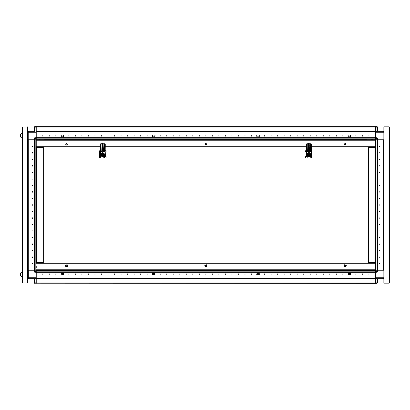 <?xml version="1.0" encoding="UTF-8"?>
<svg xmlns="http://www.w3.org/2000/svg" width="410" height="410" viewBox="0 0 410 410"><rect width="100%" height="100%" fill="white"/><g stroke="black" fill="none" stroke-linecap="round" stroke-linejoin="round"><path stroke-width="0.61" d="M363.993 139.697L359.713 139.697M122.621 139.697L118.341 139.697M47.468 139.697L44.731 139.697L47.468 139.697M36.249 147.333L43.291 147.333L43.291 262.666L36.249 262.666M36.249 266.428L36.249 267.52M101.106 156.635L100.921 157.937L99.666 157.937L99.666 150.711L99.927 150.711L99.927 157.937M103.771 156.907L103.771 157.937L100.921 157.937M105.252 152.438L105.252 152.018L106.113 152.018L106.113 150.711L105.252 150.711M104.555 156.635L104.555 157.937L106.113 157.937L106.113 156.635L104.442 156.635M99.927 150.711L100.296 150.711M34.747 270.236L34.747 271.738L34.225 271.738L34.225 270.236L36.249 270.236L36.249 272.26L36.249 271.84L375.473 271.84L375.473 272.26L376.974 272.26L376.974 270.236L377.497 270.236L377.497 271.738L375.473 271.738L375.473 278.262L36.249 278.257L375.473 278.262L375.473 283.346L377.015 283.346L377.497 282.828L375.473 282.828M375.473 272.26L36.249 272.26L36.249 283.346L36.249 282.931L375.473 282.931L375.473 283.346L376.974 283.346L376.974 278.651L375.473 278.651L382.976 278.651L382.976 270.236L377.497 270.236L383.432 270.236L383.432 139.764L383.432 270.236L383.888 270.236M376.974 278.651L383.827 278.651L383.827 278.077M376.974 270.236L375.473 270.236L375.473 138.262L377.497 138.262L377.497 139.764L376.974 139.764L376.974 137.739L375.473 137.739L375.473 138.16L36.249 138.16L36.249 131.738L375.473 131.743L36.249 131.738L36.249 126.654L375.473 126.654L375.473 127.069L36.249 127.069L36.249 126.654L376.974 126.654L377.497 127.172L377.303 126.767L34.747 126.654L34.747 127.172L34.225 127.172L34.225 131.349L27.895 131.349L27.895 131.923M383.888 139.764L377.497 139.764L383.042 139.764L383.042 131.349L375.473 131.349L376.974 131.349L376.974 126.654M375.473 138.262L375.473 126.654M375.473 127.172L377.497 127.172L377.497 131.349L376.974 131.349M375.473 221.856L375.473 220.759L375.473 221.856M375.473 228.38L375.473 227.284L375.473 228.38M375.473 234.904L375.473 233.808L375.473 234.904M375.473 247.953L375.473 246.856L375.473 247.953M375.473 254.477L375.473 253.38L375.473 254.477M377.431 139.764L377.431 270.236L377.015 270.236L377.015 139.764L375.893 139.764L375.893 270.236L377.015 270.236M27.439 283.023L27.439 126.977L27.834 126.977L27.834 283.023L22.222 283.023L22.222 271.671L20.5 273.039L20.5 275.781L22.125 277.15L22.125 271.671M22.222 271.671L22.222 132.85L20.5 134.219L20.5 136.96L22.125 138.329L22.222 126.977L27.439 126.977M27.834 270.236L28.29 270.236L28.29 139.764L27.834 139.764L27.834 132.261L36.249 132.261M34.747 139.764L34.225 139.764L34.225 138.262L36.249 138.262L36.249 137.739L34.747 137.739L34.747 139.764L36.249 139.764L36.249 138.262M36.249 127.172L34.747 127.172L34.747 131.349L34.225 131.349M36.249 259.904L36.249 261.001L36.249 259.904M36.249 175.096L36.249 176.192L36.249 175.096M36.249 168.571L36.249 169.668L36.249 168.571M36.249 162.047L36.249 163.144L36.249 162.047M36.249 155.523L36.249 156.62L36.249 155.523M36.249 148.999L36.249 150.096M34.291 270.236L34.291 139.764L34.706 139.764L34.706 270.236L35.829 270.236L35.829 139.764L34.706 139.764M207.296 139.697L208.577 139.697M40.057 139.697L38.96 139.697M53.105 139.697L58.533 139.697M66.153 139.697L71.581 139.697M79.202 139.697L84.629 139.697M92.245 139.697L97.672 139.697M105.293 139.697L110.72 139.697M131.39 139.697L136.817 139.697M144.433 139.697L149.86 139.697M157.481 139.697L162.908 139.697M170.529 139.697L175.957 139.697M183.577 139.697L189.005 139.697M196.626 139.697L202.053 139.697M216.193 139.697L221.62 139.697M229.241 139.697L234.669 139.697M242.289 139.697L247.717 139.697M255.338 139.697L260.765 139.697M268.381 139.697L273.808 139.697M281.429 139.697L285.708 139.697M287.953 139.697L289.496 139.697L287.953 139.697M294.477 139.697L299.905 139.697M307.526 139.697L312.953 139.697M320.574 139.697L326.001 139.697M333.617 139.697L339.044 139.697M346.665 139.697L352.093 139.697M372.762 139.697L371.665 139.697M307.249 151.269L307.643 151.792L307.121 151.269L308.166 151.664L307.249 151.269L307.249 144.151L307.121 145.811L307.121 143.772L306.603 143.925L306.583 145.811L306.47 143.977L306.47 154.298L306.583 145.811M308.771 143.602L308.556 145.811L308.602 143.602L311.426 143.977L311.344 154.924L308.945 156.779L311.292 154.447L308.945 152.474L306.603 154.447L308.945 156.697M310.688 143.756L310.642 145.811L310.59 143.731M309.34 151.269L309.729 151.792L309.207 151.269L310.252 151.664L309.34 151.269L309.125 143.602M309.207 143.628L309.468 151.269M307.121 143.772L307.382 151.269M101.08 151.269L101.47 151.792L100.947 151.269L101.993 151.664L101.08 151.269L101.08 144.151L100.947 145.811L100.947 143.772L100.435 143.925L100.409 145.811L100.296 143.977L100.296 154.298L100.409 145.811M102.597 143.602L102.382 145.811L102.433 143.602L105.252 143.977L105.175 154.924L102.777 156.779L105.124 154.447L102.777 152.474L100.429 154.447L102.777 156.697M104.519 143.756L104.473 145.811L104.422 143.731M103.166 145.811L103.166 151.269L104.078 151.664L103.166 151.269L102.951 143.602M103.038 143.628L103.556 151.531L104.34 151.269L104.34 144.151M100.947 143.772L101.208 151.269M311.231 156.041L310.616 156.635M307.28 156.635L305.609 156.635L305.609 157.937L310.8 157.937L310.8 156.635M306.47 150.711L305.609 150.711L305.609 152.018L306.47 152.018M311.8 150.711L312.056 157.937L311.8 150.711L311.426 150.711M311.8 157.937L311.359 157.937L311.359 155.856M375.473 262.666L368.431 262.666L368.431 147.333L375.473 147.333M375.473 277.739L383.888 277.739L382.976 278.651M383.888 132.261L375.473 132.261M27.834 277.739L28.679 277.739L28.679 278.651L375.473 278.651M34.747 278.651L34.747 283.346L34.225 282.828L34.225 278.651L27.895 278.651L27.895 278.211M36.249 271.738L34.747 271.738L34.747 272.26L36.249 272.26L34.747 272.26L34.225 271.738M36.249 282.828L34.225 282.828M34.747 131.349L28.746 131.349L28.746 139.764L34.225 139.764L28.29 139.764L28.29 270.236L34.225 270.236L28.679 270.236L28.679 277.739L36.249 277.739M310.775 143.772L310.775 151.269L309.729 151.792M308.684 143.628L308.684 151.269L307.643 151.792M309.729 151.531L310.252 151.792M310.252 151.664L310.775 151.269M310.252 151.531L310.642 151.269L310.642 145.811L311.313 145.811L311.344 154.924L308.945 156.779L306.547 154.924L308.945 156.779M307.643 151.531L308.166 151.792M308.166 151.664L308.684 151.269M308.166 151.531L308.556 151.269L308.556 145.811L309.207 145.811L309.207 151.269M104.601 143.772L104.601 151.269L104.078 151.792L103.038 151.269L103.038 145.811L102.515 145.811L102.515 151.269L101.47 151.792M102.515 143.628L102.515 151.269M103.299 151.269L103.038 151.269M103.556 151.531L103.556 151.792M104.078 151.531L104.078 151.792M104.078 151.664L104.601 151.269M104.34 151.269L104.473 145.811L105.139 145.811L105.175 154.924L102.777 156.779L100.378 154.924L102.777 156.779M101.47 151.531L101.993 151.792M101.993 151.664L102.382 151.269L102.254 144.151M308.945 152.561L309.709 152.74L310.647 153.945L310.267 155.426L308.945 156.036L307.628 155.426L307.249 153.945L308.182 152.74L308.945 152.561M308.171 155.564L308.945 155.605L307.818 154.949L308.182 155.626L307.418 154.298L308.945 155.436L310.057 154.544L308.945 155.39L307.884 154.544L308.786 154.544L308.166 154.385L308.786 154.052L307.884 154.052L310.006 154.052L309.109 154.052L309.729 154.211L309.109 154.544L310.006 154.544M307.418 154.298L308.182 152.976L309.714 152.976L310.478 154.298L309.714 155.626L308.182 155.626M310.057 154.544L310.078 154.949L308.945 155.605L309.714 155.626M310.226 154.544L310.478 154.298M102.003 155.564L102.777 155.605L101.644 154.949L102.008 155.626L101.244 154.298L102.777 155.436L103.884 154.544L102.777 155.39L101.716 154.544L102.613 154.544L101.998 154.385L102.613 154.052L101.716 154.052L103.838 154.052L102.936 154.052L103.556 154.211L102.936 154.544L103.838 154.544M101.244 154.298L102.008 152.976L103.54 152.976L102.777 152.991L104.058 154.052L101.716 154.052M103.884 154.544L103.904 154.949L102.777 155.605L103.54 155.626L102.008 155.626M103.54 152.976L104.304 154.298L103.54 155.626M345.205 143.223L344.292 144.135L345.205 145.048L346.117 144.135L345.205 143.223M205.861 143.223L204.949 144.135L205.861 145.048L206.773 144.135L205.861 143.223M66.517 143.223L65.605 144.135L66.517 145.048L67.43 144.135L66.517 143.223M67.296 144.612L66.543 143.613L65.759 144.397L65.851 144.756M206.64 144.612L205.887 143.613L205.102 144.397L205.195 144.756M345.984 144.612L345.23 143.613L344.446 144.397L344.538 144.756M346.337 265.214L345.856 266.997L344.077 266.515L344.554 264.737L346.337 265.214M257.372 274.111L258.023 274.761L258.674 274.111L258.023 273.46L257.372 274.111M257.137 274.587L256.486 274.085L257.008 273.562L256.511 274.111L257.137 274.997L258.961 274.997L257.137 274.997L258.91 274.997L259.535 274.111L258.91 273.224L257.137 273.224M348.7 274.111L349.356 274.761L350.007 274.111L349.356 273.46L348.7 274.111M348.464 274.587L347.813 274.085L348.336 273.562L347.839 274.111L348.464 274.997L350.294 274.997L348.464 274.997L350.242 274.997L350.868 274.111L350.242 273.224L348.464 273.224M153.048 274.111L153.699 274.761L154.35 274.111L153.699 273.46L153.048 274.111M154.585 273.562L155.236 274.085L154.585 274.608L155.211 274.111L154.585 273.173L152.761 273.173L154.585 273.173M379.516 263.712L379.26 263.451L378.999 263.712L379.26 263.973L379.516 263.712M379.516 257.188L379.26 256.926L378.999 257.188L379.26 257.449L379.516 257.188M379.516 250.664L379.26 250.402L378.999 250.664L379.26 250.925L379.516 250.664M379.516 244.14L379.26 243.878L378.999 244.14L379.26 244.401L379.516 244.14M379.516 237.615L378.999 237.615L379.26 237.877L379.516 237.615M379.516 231.096L379.26 230.835L378.999 231.096L379.516 231.096M379.516 224.572L379.26 224.311L378.999 224.572L379.26 224.834L379.516 224.572M379.516 218.048L379.26 217.787L378.999 218.048L379.26 218.31L379.516 218.048M379.516 211.524L379.26 211.263L378.999 211.524L379.26 211.785L379.516 211.524M379.516 205L379.26 204.739L378.999 205L379.26 205.261L379.516 205M379.516 198.476L379.26 198.214L378.999 198.476L379.26 198.737L379.516 198.476M379.516 191.952L379.26 191.69L378.999 191.952L379.26 192.213L379.516 191.952M379.516 185.428L379.26 185.166L378.999 185.428L379.26 185.689L379.516 185.428M379.516 178.903L378.999 178.903L379.26 179.165L379.516 178.903M379.516 172.385L379.26 172.123L378.999 172.385L379.516 172.385M379.516 165.86L379.26 165.599L378.999 165.86L379.26 166.122L379.516 165.86M379.516 159.336L379.26 159.075L378.999 159.336L379.26 159.598L379.516 159.336M379.516 152.812L379.26 152.551L378.999 152.812L379.26 153.073L379.516 152.812M379.516 146.288L379.26 146.027L378.999 146.288L379.26 146.549L379.516 146.288M61.715 274.111L62.366 274.761L63.022 274.111L62.366 273.46L61.715 274.111M63.258 273.562L63.909 274.085L63.258 274.608L63.883 274.111L63.258 273.173L61.428 273.173L63.258 273.173M152.628 136.438L152.105 135.915L152.628 135.392L152.105 135.915L152.761 136.827L154.585 136.827L152.761 136.827M61.3 136.438L60.777 135.915L61.3 135.392L60.777 135.915L61.428 136.827L63.258 136.827L61.428 136.827M350.422 136.438L350.945 135.915L350.422 135.392L350.945 135.915L350.294 136.827L348.464 136.827L350.294 136.827M259.094 136.438L259.617 135.915L259.094 135.392L259.617 135.915L258.961 136.827L257.137 136.827L258.961 136.827M259.094 273.562L259.617 274.085L259.094 274.608L259.617 274.085L258.961 273.173L257.137 273.173L258.961 273.173M350.422 273.562L350.945 274.085L350.422 274.608L350.945 274.085L350.294 273.173L348.464 273.173L350.294 273.173M61.3 273.562L60.777 274.085L61.3 274.608L60.777 274.085L61.428 273.173M152.628 273.562L152.105 274.085L152.628 274.608L152.105 274.085L152.761 273.173M42.773 274.346L43.035 274.085L42.773 273.824L42.512 274.085L42.773 274.346M49.297 274.346L49.297 273.824L49.036 274.085L49.297 274.346M55.816 274.346L56.078 274.085L55.816 273.824L55.816 274.346M68.865 274.346L69.126 274.085L68.865 273.824L68.603 274.085L68.865 274.346M75.389 274.346L75.65 274.085L75.389 273.824L75.127 274.085L75.389 274.346M81.913 274.346L82.174 274.085L81.913 273.824L81.651 274.085L81.913 274.346M88.437 274.346L88.698 274.085L88.437 273.824L88.176 274.085L88.437 274.346M94.961 274.346L95.222 274.085L94.961 273.824L94.7 274.085L94.961 274.346M101.485 274.346L101.747 274.085L101.485 273.824L101.224 274.085L101.485 274.346M108.009 274.346L108.271 274.085L108.009 273.824L107.748 274.085L108.009 274.346M114.533 274.346L114.533 273.824L114.272 274.085L114.533 274.346M121.052 274.346L121.314 274.085L121.052 273.824L120.791 274.085L121.052 274.346M127.577 274.346L127.838 274.085L127.577 273.824L127.315 274.085L127.577 274.346M134.101 274.346L134.362 274.085L134.101 273.824L133.839 274.085L134.101 274.346M140.625 274.346L140.886 274.085L140.625 273.824L140.363 274.085L140.625 274.346M147.149 274.346L147.41 274.085L147.149 273.824L146.888 274.085L147.149 274.346M160.197 274.346L160.459 274.085L160.197 273.824L159.936 274.085L160.197 274.346M166.721 274.346L166.983 274.085L166.721 273.824L166.46 274.085L166.721 274.346M173.245 274.346L173.245 273.824L172.984 274.085L173.245 274.346M179.764 274.346L180.026 274.085L179.764 273.824L179.764 274.346M186.289 274.346L186.55 274.085L186.289 273.824L186.027 274.085L186.289 274.346M192.813 274.346L193.074 274.085L192.813 273.824L192.551 274.085L192.813 274.346M199.337 274.346L199.598 274.085L199.337 273.824L199.075 274.085L199.337 274.346M205.861 274.346L206.122 274.085L205.861 273.824L205.6 274.085L205.861 274.346M212.385 274.346L212.647 274.085L212.385 273.824L212.124 274.085L212.385 274.346M218.909 274.346L219.171 274.085L218.909 273.824L218.648 274.085L218.909 274.346M225.433 274.346L225.695 274.085L225.433 273.824L225.172 274.085L225.433 274.346M231.957 274.346L232.219 274.085L231.957 273.824L231.696 274.085L231.957 274.346M238.476 274.346L238.738 274.085L238.476 273.824L238.476 274.346M245.001 274.346L245.262 274.085L245.001 273.824L244.739 274.085L245.001 274.346M251.525 274.346L251.786 274.085L251.525 273.824L251.263 274.085L251.525 274.346M264.573 274.346L264.834 274.085L264.573 273.824L264.312 274.085L264.573 274.346M271.097 274.346L271.358 274.085L271.097 273.824L270.836 274.085L271.097 274.346M277.621 274.346L277.883 274.085L277.621 273.824L277.36 274.085L277.621 274.346M284.145 274.346L284.407 274.085L284.145 273.824L283.884 274.085L284.145 274.346M290.669 274.346L290.931 274.085L290.669 273.824L290.408 274.085L290.669 274.346M297.194 274.346L297.194 273.824L296.932 274.085L297.194 274.346M303.713 274.346L303.974 274.085L303.713 273.824L303.713 274.346M310.237 274.346L310.498 274.085L310.237 273.824L309.975 274.085L310.237 274.346M316.761 274.346L317.022 274.085L316.761 273.824L316.499 274.085L316.761 274.346M323.285 274.346L323.546 274.085L323.285 273.824L323.024 274.085L323.285 274.346M329.809 274.346L330.07 274.085L329.809 273.824L329.548 274.085L329.809 274.346M336.333 274.346L336.595 274.085L336.333 273.824L336.072 274.085L336.333 274.346M342.857 274.346L343.119 274.085L342.857 273.824L342.596 274.085L342.857 274.346M355.906 274.346L356.167 274.085L355.906 273.824L355.644 274.085L355.906 274.346M362.425 274.346L362.686 274.085L362.425 273.824L362.425 274.346M368.949 274.346L369.21 274.085L368.949 273.824L368.687 274.085L368.949 274.346M32.206 146.288L32.462 146.549L32.723 146.288L32.462 146.027L32.206 146.288M32.206 152.812L32.462 153.073L32.723 152.812L32.462 152.551L32.206 152.812M32.206 159.336L32.462 159.598L32.723 159.336L32.462 159.075L32.206 159.336M32.206 165.86L32.462 166.122L32.723 165.86L32.462 165.599L32.206 165.86M32.206 172.385L32.723 172.385L32.462 172.123L32.206 172.385M32.206 178.903L32.462 179.165L32.723 178.903L32.206 178.903M32.206 185.428L32.462 185.689L32.723 185.428L32.462 185.166L32.206 185.428M32.206 191.952L32.462 192.213L32.723 191.952L32.462 191.69L32.206 191.952M32.206 198.476L32.462 198.737L32.723 198.476L32.462 198.214L32.206 198.476M32.206 205L32.462 205.261L32.723 205L32.462 204.739L32.206 205M32.206 211.524L32.462 211.785L32.723 211.524L32.462 211.263L32.206 211.524M32.206 218.048L32.462 218.31L32.723 218.048L32.462 217.787L32.206 218.048M32.206 224.572L32.462 224.834L32.723 224.572L32.462 224.311L32.206 224.572M32.206 231.096L32.723 231.096L32.462 230.835L32.206 231.096M32.206 237.615L32.462 237.877L32.723 237.615L32.206 237.615M32.206 244.14L32.462 244.401L32.723 244.14L32.462 243.878L32.206 244.14M32.206 250.664L32.462 250.925L32.723 250.664L32.462 250.402L32.206 250.664M32.206 257.188L32.462 257.449L32.723 257.188L32.462 256.926L32.206 257.188M32.206 263.712L32.462 263.973L32.723 263.712L32.462 263.451L32.206 263.712M368.949 135.654L368.687 135.915L368.949 136.176L369.21 135.915L368.949 135.654M362.425 135.654L362.425 136.176L362.686 135.915L362.425 135.654M355.906 135.654L355.644 135.915L355.906 136.176L356.167 135.915L355.906 135.654M342.857 135.654L342.596 135.915L342.857 136.176L343.119 135.915L342.857 135.654M336.333 135.654L336.072 135.915L336.333 136.176L336.595 135.915L336.333 135.654M329.809 135.654L329.548 135.915L329.809 136.176L330.07 135.915L329.809 135.654M323.285 135.654L323.024 135.915L323.285 136.176L323.546 135.915L323.285 135.654M316.761 135.654L316.499 135.915L316.761 136.176L317.022 135.915L316.761 135.654M310.237 135.654L309.975 135.915L310.237 136.176L310.498 135.915L310.237 135.654M303.713 135.654L303.713 136.176L303.974 135.915L303.713 135.654M297.194 135.654L296.932 135.915L297.194 136.176L297.194 135.654M290.669 135.654L290.408 135.915L290.669 136.176L290.931 135.915L290.669 135.654M284.145 135.654L283.884 135.915L284.145 136.176L284.407 135.915L284.145 135.654M277.621 135.654L277.36 135.915L277.621 136.176L277.883 135.915L277.621 135.654M271.097 135.654L270.836 135.915L271.097 136.176L271.358 135.915L271.097 135.654M264.573 135.654L264.312 135.915L264.573 136.176L264.834 135.915L264.573 135.654M251.525 135.654L251.263 135.915L251.525 136.176L251.786 135.915L251.525 135.654M245.001 135.654L244.739 135.915L245.001 136.176L245.262 135.915L245.001 135.654M238.476 135.654L238.476 136.176L238.738 135.915L238.476 135.654M231.957 135.654L231.696 135.915L231.957 136.176L232.219 135.915L231.957 135.654M225.433 135.654L225.172 135.915L225.433 136.176L225.695 135.915L225.433 135.654M218.909 135.654L218.648 135.915L218.909 136.176L219.171 135.915L218.909 135.654M212.385 135.654L212.124 135.915L212.385 136.176L212.647 135.915L212.385 135.654M205.861 135.654L205.6 135.915L205.861 136.176L206.122 135.915L205.861 135.654M199.337 135.654L199.075 135.915L199.337 136.176L199.598 135.915L199.337 135.654M192.813 135.654L192.551 135.915L192.813 136.176L193.074 135.915L192.813 135.654M186.289 135.654L186.027 135.915L186.289 136.176L186.55 135.915L186.289 135.654M179.764 135.654L179.764 136.176L180.026 135.915L179.764 135.654M173.245 135.654L172.984 135.915L173.245 136.176L173.245 135.654M166.721 135.654L166.46 135.915L166.721 136.176L166.983 135.915L166.721 135.654M160.197 135.654L159.936 135.915L160.197 136.176L160.459 135.915L160.197 135.654M147.149 135.654L146.888 135.915L147.149 136.176L147.41 135.915L147.149 135.654M140.625 135.654L140.363 135.915L140.625 136.176L140.886 135.915L140.625 135.654M134.101 135.654L133.839 135.915L134.101 136.176L134.362 135.915L134.101 135.654M127.577 135.654L127.315 135.915L127.577 136.176L127.838 135.915L127.577 135.654M121.052 135.654L120.791 135.915L121.052 136.176L121.314 135.915L121.052 135.654M114.533 135.654L114.272 135.915L114.533 136.176L114.533 135.654M108.009 135.654L107.748 135.915L108.009 136.176L108.271 135.915L108.009 135.654M101.485 135.654L101.224 135.915L101.485 136.176L101.747 135.915L101.485 135.654M94.961 135.654L94.7 135.915L94.961 136.176L95.222 135.915L94.961 135.654M88.437 135.654L88.176 135.915L88.437 136.176L88.698 135.915L88.437 135.654M81.913 135.654L81.651 135.915L81.913 136.176L82.174 135.915L81.913 135.654M75.389 135.654L75.127 135.915L75.389 136.176L75.65 135.915L75.389 135.654M68.865 135.654L68.603 135.915L68.865 136.176L69.126 135.915L68.865 135.654M55.816 135.654L55.816 136.176L56.078 135.915L55.816 135.654M49.297 135.654L49.036 135.915L49.297 136.176L49.297 135.654M42.773 135.654L42.512 135.915L42.773 136.176L43.035 135.915L42.773 135.654M257.137 135.003L258.961 135.003L257.137 135.003L256.486 135.915L257.137 136.827M348.464 135.003L350.294 135.003L348.464 135.003L347.813 135.915L348.464 136.827M63.258 135.003L61.428 135.003L63.258 135.003L63.909 135.915L63.258 136.827M154.585 135.003L152.761 135.003L154.585 135.003L155.236 135.915L154.585 136.827M67.645 266.515L65.867 266.997L65.39 265.214L67.168 264.737L67.645 266.515M206.988 266.515L205.21 266.997L204.733 265.214L206.512 264.737L206.988 266.515M306.47 153.571L306.47 155.031L309.314 156.856L311.528 154.298L311.426 153.571M100.296 153.571L100.296 155.031L103.146 156.856L105.36 154.298L105.252 153.571M344.144 266.479L345.82 266.925L346.265 265.249L344.59 264.804L344.144 266.479M65.456 265.249L65.902 266.925L67.578 266.479L67.132 264.804L65.456 265.249M204.8 265.249L205.246 266.925L206.922 266.479L206.476 264.804L204.8 265.249M308.945 155.938L310.59 154.298L308.945 152.658L307.305 154.298L308.945 155.938M102.777 155.938L104.417 154.298L102.777 152.658L101.137 154.298L102.777 155.938M375.473 145.114L375.473 143.572M375.473 142.48L375.473 140.246L36.249 140.246M36.249 146.744L100.296 146.744M105.252 146.744L306.47 146.744M311.426 146.744L375.473 146.744M36.772 147.333L36.772 146.744M36.772 263.256L36.772 262.666M36.249 269.754L375.473 269.754L375.473 267.52M375.473 266.428L375.473 264.886M375.473 263.256L36.249 263.256M105.226 156.635L105.252 152.72M306.47 152.802L306.547 156.635M306.47 152.069L306.47 152.387M371.352 146.744L371.352 147.333M371.352 262.666L371.352 263.256M370.83 146.744L370.83 147.333M370.83 262.666L370.83 263.256M40.421 263.256L40.421 262.666M40.421 147.333L40.421 146.744M40.944 263.256L40.944 262.666M40.944 147.333L40.944 146.744M344.631 265.531L344.631 266.198L345.205 266.531L345.779 266.198L345.779 265.531L345.205 265.203L344.631 265.531M345.589 266.531L344.82 266.531L344.441 265.864L344.82 265.203L345.589 265.203L345.968 265.864L345.589 266.531M100.363 155.856L100.363 157.937M100.921 156.635L100.491 156.036M104.555 157.937L103.771 157.937M154.585 273.224L152.812 273.224L152.187 274.111L152.812 274.997L154.585 274.997L152.761 274.997L154.585 274.997L154.585 274.608M389.5 146.811L389.5 263.189M389.5 127.243L389.5 282.757M375.473 270.236L375.473 271.738M377.497 278.651L377.497 282.828L376.974 283.346M376.974 272.26L377.497 271.738M375.473 139.764L376.974 139.764M383.888 131.923L383.042 131.349L383.827 131.349L383.827 131.789M377.497 138.262L376.974 137.739M389.105 126.849L383.888 126.849L383.888 283.151L389.105 283.151L389.105 126.849M375.473 223.399L375.473 225.746M375.473 229.918L375.473 232.27M375.473 236.442L375.473 238.794M375.473 249.49L375.473 251.837M383.827 270.236L383.827 139.764M375.473 257.593L375.473 262.016M375.473 147.984L375.473 152.407M63.258 273.224L61.479 273.224L60.854 274.111L61.479 274.997L63.258 274.997L61.428 274.997L63.258 274.997L63.258 274.608M358.617 139.697L353.189 139.697M345.568 139.697L340.141 139.697M332.525 139.697L327.093 139.697M319.477 139.697L314.05 139.697M306.429 139.697L301.002 139.697M293.381 139.697L289.101 139.697M286.856 139.697L285.319 139.697L286.856 139.697M280.332 139.697L274.905 139.697M267.289 139.697L261.862 139.697M254.241 139.697L248.814 139.697M241.193 139.697L235.765 139.697M228.144 139.697L222.717 139.697M215.096 139.697L209.669 139.697M204.426 139.697L203.145 139.697M195.529 139.697L190.102 139.697M182.481 139.697L177.053 139.697M169.433 139.697L164.005 139.697M156.384 139.697L150.957 139.697M143.341 139.697L137.914 139.697M130.293 139.697L126.013 139.697M117.245 139.697L111.817 139.697M104.196 139.697L98.769 139.697M91.148 139.697L85.721 139.697M78.105 139.697L72.678 139.697M65.057 139.697L59.629 139.697M52.008 139.697L47.729 139.697M152.628 274.608L152.761 274.997M61.3 274.608L61.428 274.997M348.464 273.562L348.464 273.173M350.422 274.608L350.294 274.997M257.137 273.562L257.137 273.173M259.094 274.608L258.961 274.997M36.249 270.303L375.473 270.303M375.473 283.346L34.419 283.233M34.419 126.767L34.225 127.172M22.325 126.977L27.311 126.977M27.731 126.977L27.311 126.849M27.731 283.023L22.325 283.023M22.222 127.243L22.222 283.023M27.834 279.241L27.834 282.757M27.834 127.243L27.834 130.759M27.834 278.077L28.679 278.651M34.225 138.262L34.747 137.739L375.473 137.739M28.746 131.349L27.834 132.261M36.249 258.361L36.249 256.014M36.249 173.558L36.249 171.206M36.249 167.034L36.249 164.687M36.249 160.51L36.249 158.163M36.249 153.986L36.249 151.638M36.249 139.764L36.249 263.061M27.895 139.764L27.895 270.236M35.829 283.346L36.249 283.346M375.473 131.349L36.249 131.349M259.094 135.392L258.961 135.003M350.422 135.392L350.294 135.003M61.3 135.392L61.428 135.003M152.628 135.392L152.761 135.003M366.996 139.697L44.731 139.697M57.385 137.739L52.557 137.739M66.517 265.203L65.943 265.531L65.943 266.198L66.517 266.531L67.091 266.198L67.091 265.531L66.517 265.203M66.133 266.531L65.754 265.864L66.133 265.203L66.902 265.203L67.281 265.864L66.902 266.531L66.133 266.531M205.861 265.203L205.287 265.531L205.287 266.198L205.861 266.531L206.435 266.198L206.435 265.531L205.861 265.203M205.477 266.531L205.097 265.864L205.477 265.203L206.245 265.203L206.625 265.864L206.245 266.531L205.477 266.531M308.474 154.385L309.089 155.134M308.802 154.826L308.684 154.544M309.212 154.544L309.089 154.826M308.684 154.052L308.802 153.463L309.212 154.052M310.452 154.298L307.884 154.052M307.838 154.052L307.438 154.298M307.582 154.544L307.818 154.949L307.664 154.544M308.945 155.605L309.699 155.605L310.308 154.544M307.664 154.052L308.945 152.991L310.226 154.052M310.308 154.052L309.699 152.991L308.192 152.991L307.582 154.052M309.699 155.605L310.078 154.949M310.078 153.647L309.699 152.991M309.422 154.211L309.729 154.211M308.991 154.729L309.683 154.339M308.904 154.729L308.904 155.031M308.52 154.339L308.166 154.385M308.802 153.77L308.212 154.257M308.904 153.873L308.802 153.463M309.376 154.257L308.991 153.565M310.775 154.324L308.945 156.123L310.775 154.273L311.231 154.324M307.208 143.756L308.602 143.602M308.945 156.123L307.121 154.273L306.659 154.324M309.294 143.602L309.468 144.151M311.185 154.273L311.313 145.811M307.249 145.637L306.577 145.637M306.47 152.853L306.337 155.492L307.751 156.907L310.144 156.907L311.559 155.492L311.426 152.853M306.675 156.051L306.854 156.635M102.3 154.385L102.92 155.134M102.633 154.826L102.51 154.544M103.038 154.544L102.92 154.826M102.51 154.052L102.633 153.463L103.038 154.052M104.058 154.544L104.058 154.052M101.67 154.052L101.27 154.298M101.413 154.544L101.644 154.949L101.495 154.544M103.551 155.564L104.14 154.544M101.495 154.052L102.777 152.991L102.023 152.991L101.413 154.052M104.14 154.052L103.551 153.032M103.248 154.211L103.556 154.211M102.818 154.729L103.51 154.339M102.731 154.729L102.731 155.031M102.346 154.339L101.998 154.385M102.633 153.77L102.044 154.257M102.731 153.873L102.633 153.463M103.202 154.257L102.818 153.565M104.601 154.324L102.777 156.123L104.601 154.273L105.062 154.324M101.034 143.756L102.433 143.602M102.777 156.123L100.947 154.273L100.491 154.324M103.12 143.602L103.299 144.151M105.011 154.273L105.139 145.811M101.08 145.637L100.404 145.637M100.296 152.853L100.168 155.492L101.577 156.907L103.971 156.907L105.385 155.492L105.252 152.853M310.8 157.937L311.359 157.937M307.951 157.937L307.951 156.907M374.95 262.666L374.95 263.256M374.95 146.744L374.95 147.333M36.797 262.666L36.797 147.333M370.804 263.256L370.804 262.666M370.804 147.333L370.804 146.744M40.969 146.744L40.969 147.333M40.969 262.666L40.969 263.256M100.055 150.711L100.055 157.937M383.852 270.236L383.852 139.764M377.456 270.236L377.456 139.764M36.249 272.286L375.473 272.286M36.249 278.677L375.473 278.677M36.249 270.718L375.473 270.718M22.617 283.023L22.617 126.977M27.87 139.764L27.87 270.236M34.266 139.764L34.266 270.236M375.473 137.714L36.249 137.714M375.473 131.323L36.249 131.323M375.473 139.282L36.249 139.282M307.3 143.731L307.382 144.151M308.428 151.269L308.428 144.151M310.642 145.637L311.19 145.576L311.287 143.925M307.121 151.269L307.121 145.811L306.711 145.811L306.711 154.273M308.556 145.637L309.34 145.637M310.513 151.269L310.513 144.151M311.421 143.971L311.318 145.637M101.132 143.731L101.208 144.151M101.993 151.531L102.254 151.269M104.473 145.637L105.016 145.576L105.119 143.925M100.947 151.269L100.947 145.811L100.542 145.811L100.542 154.273M102.382 145.637L103.166 145.637M105.247 143.971L105.144 145.637M307.167 157.937L307.167 156.635M311.667 157.937L311.667 150.711M374.924 147.333L374.924 262.666M102.777 152.561L102.777 156.036L102.777 152.561"/></g></svg>
